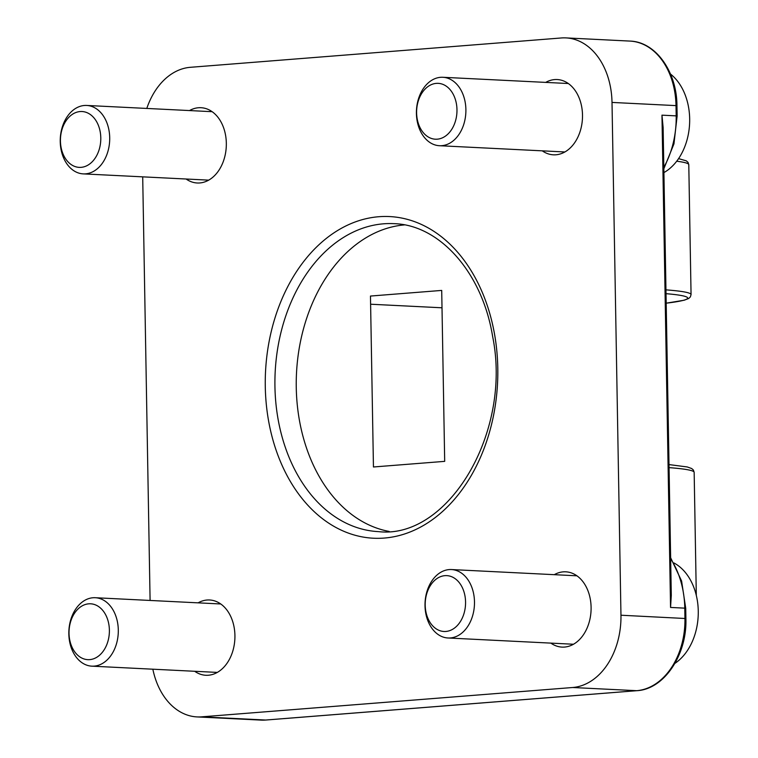 <?xml version="1.0" encoding="UTF-8"?>
<svg xmlns="http://www.w3.org/2000/svg" width="758" height="758" viewBox="0 0 758 758"><rect width="100%" height="100%" fill="white"/><g stroke="black" fill="none" stroke-linecap="round" stroke-linejoin="round"><path stroke-width="1.14" d="M441.706 290.418L444.69 461.357L373.448 466.985L370.463 296.056L441.706 290.418M404.431 224.908A154.177 111.208 -87.1 0 0 296.501 373.173A154.177 111.208 -87.1 0 0 389.167 531.434M146.796 108.441A68.523 49.431 92.9 0 1 190.324 67.31L561.346 37.966A68.523 49.431 92.9 0 1 565.951 37.9A68.523 49.431 92.9 0 1 612.009 102.425L620.963 615.221A68.523 49.431 92.9 0 1 572.688 687.506L201.666 716.841A68.523 49.431 92.9 0 1 197.061 716.916A68.523 49.431 92.9 0 1 152.841 669.2M150.093 600.45L142.703 176.841M554.288 574.678A37.692 27.184 92.9 0 1 565.762 571.816A37.692 27.184 92.9 0 1 591.098 609.062A37.692 27.184 92.9 0 1 564.549 647.067A37.692 27.184 92.9 0 1 562.019 647.105A37.692 27.184 92.9 0 1 550.876 643.116M545.694 82.395A37.692 27.184 92.9 0 1 557.177 79.543A37.692 27.184 92.9 0 1 582.504 116.779A37.692 27.184 92.9 0 1 555.955 154.784A37.692 27.184 92.9 0 1 553.425 154.822A37.692 27.184 92.9 0 1 542.283 150.842M198.103 602.847A37.692 27.184 92.9 0 1 209.587 599.985A37.692 27.184 92.9 0 1 234.923 637.232A37.692 27.184 92.9 0 1 208.374 675.236A37.692 27.184 92.9 0 1 205.835 675.274A37.692 27.184 92.9 0 1 194.702 671.285M189.509 110.564A37.692 27.184 92.9 0 1 200.993 107.712A37.692 27.184 92.9 0 1 226.329 144.949A37.692 27.184 92.9 0 1 199.78 182.953A37.692 27.184 92.9 0 1 197.241 182.991A37.692 27.184 92.9 0 1 186.108 179.011M670.555 607.442L661.961 115.159L663.127 127.467L671.294 595.409L670.555 607.442L684.777 608.153L684.948 618.405A68.523 49.431 92.9 0 1 636.673 690.69A3.43 2.359 85.5 0 0 636.891 690.69A3.43 2.359 85.5 0 0 637.118 690.652M64.591 160.004A34.262 24.711 -87.1 0 0 83.266 173.885A34.262 24.711 -87.1 0 0 106.461 155.646A34.262 24.711 -87.1 0 0 105.353 119.328A34.262 24.711 -87.1 0 0 86.677 105.447A34.262 24.711 -87.1 0 0 63.483 123.687A34.262 24.711 -87.1 0 0 64.591 160.004M97.242 122.853A27.961 20.163 -87.1 0 0 69.168 116.969A27.961 20.163 -87.1 0 0 63.985 156.044A27.961 20.163 -87.1 0 0 92.059 161.928A27.961 20.163 -87.1 0 0 97.242 122.853M73.185 652.278A34.262 24.711 -87.1 0 0 91.86 666.159A34.262 24.711 -87.1 0 0 115.055 647.919A34.262 24.711 -87.1 0 0 113.946 611.611A34.262 24.711 -87.1 0 0 95.271 597.721A34.262 24.711 -87.1 0 0 72.076 615.97A34.262 24.711 -87.1 0 0 73.185 652.278M105.836 615.136A27.961 20.163 -87.1 0 0 77.761 609.242A27.961 20.163 -87.1 0 0 72.578 648.317A27.961 20.163 -87.1 0 0 100.653 654.211A27.961 20.163 -87.1 0 0 105.836 615.136M420.775 131.835A34.262 24.711 -87.1 0 0 439.451 145.716A34.262 24.711 -87.1 0 0 462.645 127.477A34.262 24.711 -87.1 0 0 461.537 91.159A34.262 24.711 -87.1 0 0 442.861 77.278A34.262 24.711 -87.1 0 0 419.667 95.517A34.262 24.711 -87.1 0 0 420.775 131.835M453.426 94.684A27.961 20.163 -87.1 0 0 425.342 88.8A27.961 20.163 -87.1 0 0 420.159 127.875A27.961 20.163 -87.1 0 0 448.234 133.759A27.961 20.163 -87.1 0 0 453.426 94.684M663.913 172.587A54.822 39.539 -87.1 0 0 682.712 89.368A54.822 39.539 -87.1 0 0 670.489 74.038M429.369 624.109A34.262 24.711 -87.1 0 0 448.044 637.99A34.262 24.711 -87.1 0 0 471.239 619.75A34.262 24.711 -87.1 0 0 470.131 583.442A34.262 24.711 -87.1 0 0 451.446 569.552A34.262 24.711 -87.1 0 0 428.251 587.801A34.262 24.711 -87.1 0 0 429.369 624.109M462.01 586.967A27.961 20.163 -87.1 0 0 433.936 581.073A27.961 20.163 -87.1 0 0 428.753 620.148A27.961 20.163 -87.1 0 0 456.828 626.042A27.961 20.163 -87.1 0 0 462.01 586.967M674.923 663.383A54.822 39.539 -87.1 0 0 691.305 581.651A54.822 39.539 -87.1 0 0 673.928 562.948M383.557 223.809A154.177 111.208 92.9 0 1 393.914 223.657C439.365 224.747 482.23 272.226 492.624 336.429C512.332 432.979 447.665 539.582 378.574 531.633A154.177 111.208 92.9 0 1 274.936 379.275A154.177 111.208 92.9 0 1 383.557 223.809M378.697 216.731A161.037 116.154 -87.1 0 0 282.232 465.706A161.037 116.154 -87.1 0 0 483.585 449.778A161.037 116.154 -87.1 0 0 378.697 216.731M676.723 161.217A140.476 9.039 -1 0 1 688.785 164.666L688.018 162.354L686.303 160.848L678.581 158.63M666.026 293.678A137.046 8.821 -1 0 1 666.187 303.181L684.218 300.215L688.69 298.491L690.358 296.918L691.059 294.568A140.476 9.039 179 0 0 665.96 289.859M442.009 307.786L370.615 304.223L442.009 307.795M669.058 467.629A140.476 9.039 -1 0 1 694.157 472.338L696.308 595.39M572.688 687.506L636.673 690.69L265.66 720.034A3.43 2.359 85.5 0 0 265.869 720.034L636.891 690.69C664.254 689.325 687.184 654.694 685.905 618.537L620.963 615.221M201.666 716.841L265.66 720.034A68.523 49.431 92.9 0 1 261.055 720.1L265.869 720.034A3.43 2.359 85.5 0 0 266.077 719.996M685.905 618.537L685.725 608.286L684.777 608.153A78.804 56.841 92.9 0 0 670.65 558.769M663.847 168.759L673.957 143.868L677.131 116.002L676.183 115.87A78.804 56.841 92.9 0 1 663.818 167.347M677.131 116.002L676.951 105.75L676.003 105.618L676.183 115.87L661.961 115.159M565.951 37.9L629.945 41.084A68.523 49.431 92.9 0 1 676.003 105.618L612.009 102.425M691.059 294.568L688.785 164.666M669.011 464.578L687.241 466.956L691.675 468.52L693.39 470.026L694.157 472.338M670.631 557.708L681.594 581.007L685.725 608.286M629.945 41.084C655.67 41.718 676.913 71.754 676.951 105.75M197.061 716.916L261.055 720.1M208.725 180.139L83.266 173.885M212.136 111.691L86.677 105.447M217.319 672.412L91.86 666.159M220.73 603.974L95.271 597.721M564.9 151.97L439.451 145.716M568.31 83.522L442.861 77.278M573.493 644.243L448.044 637.99M576.904 575.805L451.446 569.552"/></g></svg>

